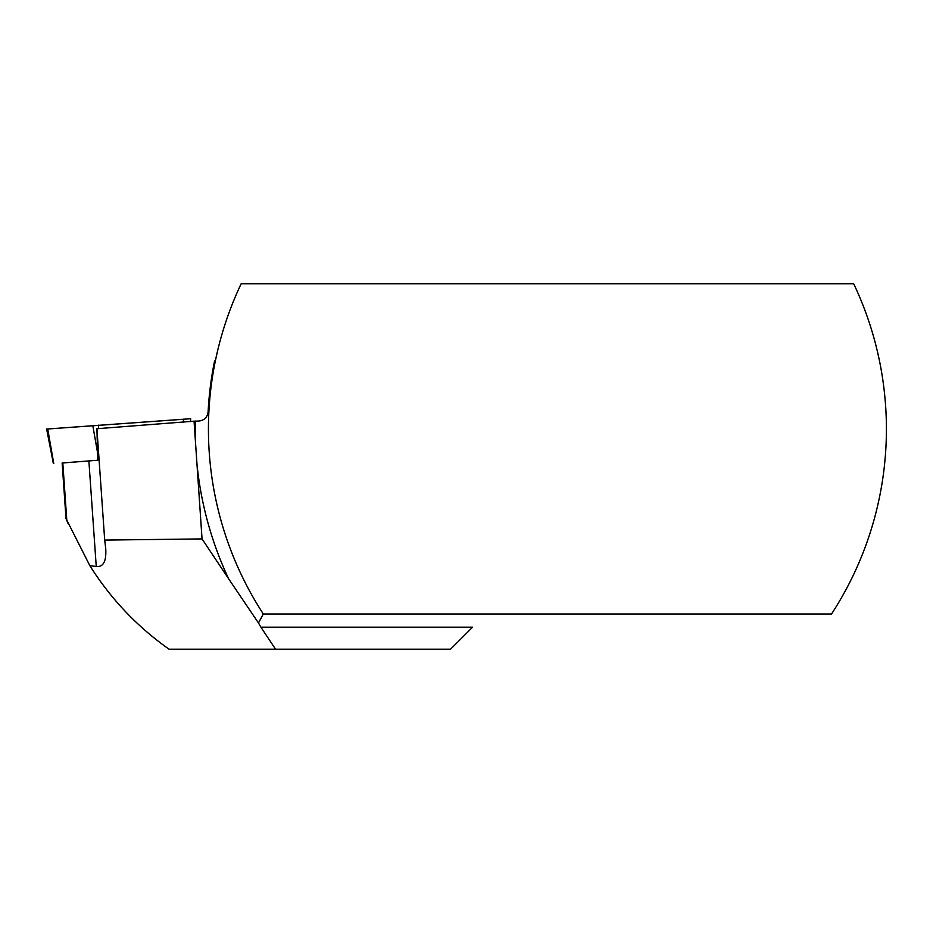 <?xml version="1.0" encoding="UTF-8"?>
<svg xmlns="http://www.w3.org/2000/svg" width="933" height="933" viewBox="0 0 933 933"><rect width="100%" height="100%" fill="white"/><g stroke="black" fill="none" stroke-linecap="round" stroke-linejoin="round"><path stroke-width="1.4" d="M96.915 428.783L97.802 460.249L62.138 462.978L66.021 518.585L89.836 565.666L96.251 566.494C103.365 567.264 106.525 561.234 105.721 548.429L104.694 540.09L202.041 538.912L194.064 421.18L195.324 421.086C203.791 421.564 208.094 417.786 208.234 409.739A339.74 339.74 0 0 1 214.695 360.406L215.465 360.406L217.832 349.84M66.196 519.028L67.841 523.086M194.064 421.18L96.915 428.725L104.694 540.09M202.041 538.912L228.655 578.833A352.196 352.196 0 0 1 196.956 463.899M89.836 565.666C110.7 598.764 137.104 626.614 169.048 649.205L450.569 649.205L472.588 627.186L260.89 627.186L275.573 649.205M260.89 627.186L258.476 622.964L263.304 613.984A338.982 338.982 0 0 1 241.146 283.795L853.707 283.795A338.982 338.982 0 0 1 884.577 393.866L885.382 402.659A338.982 338.982 0 0 1 885.382 455.491L884.577 464.296A338.982 338.982 0 0 1 831.548 613.984L263.304 613.984M258.476 622.964L228.655 578.833M879.387 360.406L877.02 349.84M97.802 460.249L62.138 463.013M53.368 463.619L46.65 429.052L190.682 418.719L190.53 421.588M47.711 428.993L183.346 419.279M62.803 462.92L66.826 520.614M88.88 460.949L96.251 566.494M195.463 441.834A352.196 352.196 0 0 1 195.324 421.086M97.825 454.254L92.799 425.553M47.711 428.97L53.776 463.584M183.568 422.113L183.346 419.197M98.35 425.156L98.606 428.597"/></g></svg>
